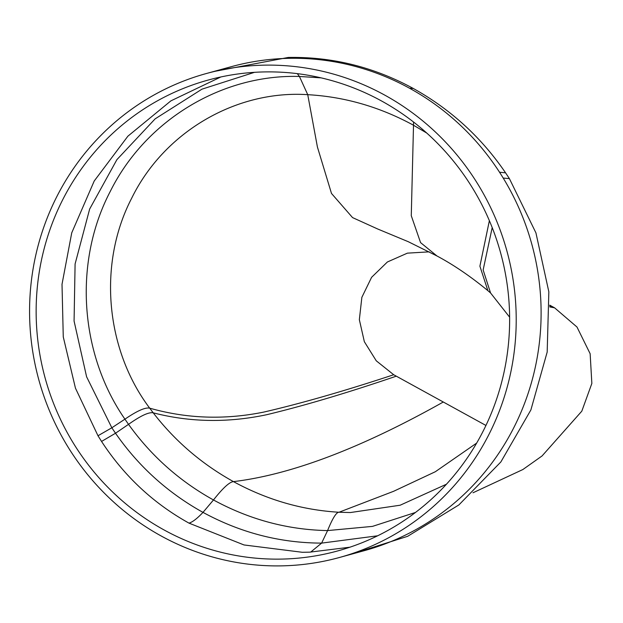 <?xml version="1.0" encoding="UTF-8"?>
<svg xmlns="http://www.w3.org/2000/svg" width="623" height="623" viewBox="0 0 623 623"><rect width="100%" height="100%" fill="white"/><g stroke="black" fill="none" stroke-linecap="round" stroke-linejoin="round"><path stroke-width="0.93" d="M71.147 451.963A250.968 242.752 74.7 0 1 206.454 73.498A250.968 242.752 74.7 0 1 474.633 179.05A250.968 242.752 74.7 0 1 339.325 557.523A250.968 242.752 74.7 0 1 71.147 451.963M206.454 73.498L231.351 66.661A250.968 242.752 74.7 0 1 285.599 58.414A250.968 242.752 74.7 0 1 409.607 88.271A250.968 242.752 74.7 0 1 499.529 172.221A250.968 242.752 74.7 0 1 503.205 178.061A250.968 242.752 74.7 0 1 364.221 550.685L339.325 557.523M549.751 305.161L554.587 307.824L576.984 327.02L590.145 353.732L591.85 383.449L581.812 411.164L542.065 455.943L522.868 469.532L472.989 492.777M429.239 251.848L407.395 253.148L387.397 261.979L371.596 277.313L361.862 297.335L359.346 319.677L364.346 341.7L376.269 360.81L393.705 374.742L485.948 425.462M469.181 182.741A244.185 236.187 74.7 0 1 337.526 550.981A244.185 236.187 74.7 0 1 76.598 448.28A244.185 236.187 74.7 0 1 208.253 80.04A244.185 236.187 74.7 0 1 469.181 182.741M415.486 512.456L372.476 526.388L327.581 530.586C287.569 529.799 249.535 519.59 213.479 499.965C179.51 481.127 151.194 455.919 128.533 424.349L124.927 419.17C79.549 353.716 73.35 261.862 110.302 191.354C145.782 120.005 222.216 74.121 299.422 76.465L297.311 73.639M349.931 547.196L309.693 552.157L302.357 552.29L244.014 544.954L188.987 523.125C153.313 503.322 124.164 476.089 101.557 441.442L97.99 435.757L75.453 388.176L63.266 336.895L62.012 284.29L71.738 232.831L94.221 180.997L127.886 136.188L170.889 100.864L220.854 76.964M446.457 484.219L400.168 505.214L350.406 512.542L339.005 512.246C336.358 512.184 332.55 518.297 327.581 530.586L321.616 543.116C279.945 542.968 240.408 532.72 202.997 512.379L213.479 499.965C222.847 488.074 229.505 481.953 233.461 481.618C201.899 464.127 175.149 441.193 153.211 412.823L149.707 408.166C105.552 349.667 97.609 263.887 131.655 198.262C164.153 131.803 236.304 89.922 307.739 94.68L317.426 147.051L331.491 193.449L352.548 217.591L377.702 228.999L408.267 241.701L436.98 255.983C453.63 264.853 470.599 276.41 487.879 290.653L490.558 292.958L509.637 317.193M285.599 58.414L288.223 57.456C332.098 56.638 373.784 66.98 413.29 88.466C450.639 109.298 481.4 137.418 505.572 172.836L509.404 178.622L503.205 178.061M505.572 172.836L499.529 172.221M413.29 88.466L409.607 88.271M549.813 306.944L554.587 307.824M549.782 305.971L551.994 306.399M188.987 523.125C192.437 522.183 197.102 518.601 202.997 512.379C167.774 492.832 138.61 466.448 115.512 433.234L128.533 424.349C140.627 415.775 148.858 411.928 153.211 412.823C189.968 422.308 227.777 422.947 266.636 414.723C304.117 405.737 347.338 392.879 396.298 376.167M476.681 443.07L435.321 471.736L393.58 491.306L339.005 512.246C302.132 510.066 266.948 499.856 233.461 481.618C291.229 474.679 361.176 448.139 443.303 402.006M393.705 374.742C344.324 391.057 300.917 403.525 263.467 412.153C224.537 419.995 186.612 418.664 149.707 408.166C145.369 407.169 137.107 410.837 124.927 419.17L111.844 427.783L86.605 376.798L74.075 321.055L75.095 263.965L89.657 209.032L116.898 159.652L155.127 118.868L201.961 89.167L254.496 72.33M101.557 441.442L115.512 433.234L111.844 427.783L97.99 435.757M377.647 535.796L321.616 543.116L310.667 552.118M321.141 77.867L299.422 76.465L307.739 94.68C344.644 96.752 379.898 106.938 413.508 125.239L411.273 215.714L420.564 242.604L436.98 255.983M492.201 227.574L483.144 269.946L490.558 292.958M413.508 121.991L413.508 125.239L426.708 133.018M489.374 220.659L479.897 266.192L487.879 290.653M509.404 178.622L535.928 232.87L548.84 291.821L547.181 352.057L530.882 409.95L500.853 461.962L458.902 504.918L407.66 536.31L350.313 554.501M288.223 57.456L213.237 71.637"/></g></svg>
